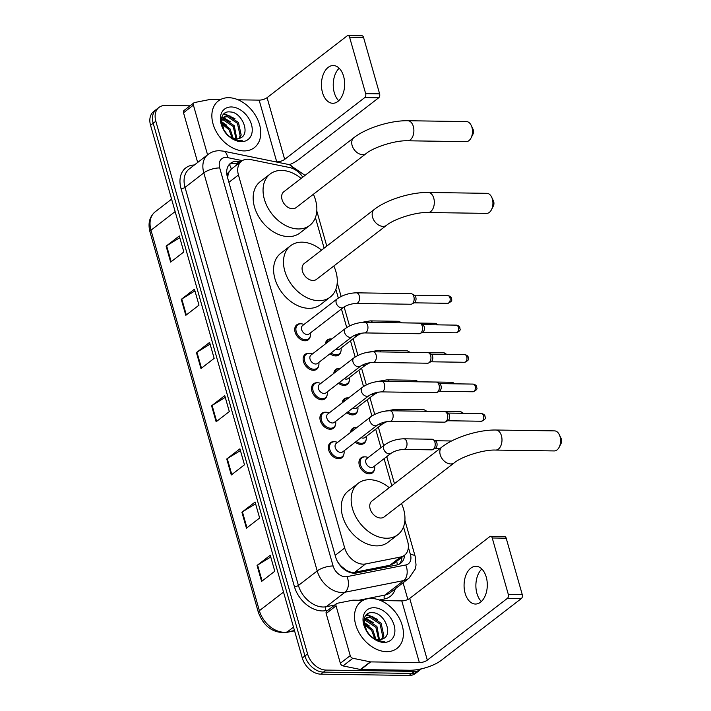 <?xml version="1.0" encoding="UTF-8"?>
<svg xmlns="http://www.w3.org/2000/svg" width="711" height="711" viewBox="0 0 711 711"><rect width="100%" height="100%" fill="white"/><g stroke="black" fill="none" stroke-linecap="round" stroke-linejoin="round"><path stroke-width="1.07" d="M325.38 343.937A9.439 6.683 -127.7 0 1 327.407 339.947A9.439 6.683 -127.7 0 1 330.748 338.907A9.439 6.683 -127.7 0 1 331.255 338.934M340.898 351.43A9.439 6.683 -127.7 0 1 338.943 354.896A9.439 6.683 -127.7 0 1 335.601 355.935A9.439 6.683 -127.7 0 1 330.064 353.731M333.779 373.417A9.439 6.683 -127.7 0 1 335.805 369.427A9.439 6.683 -127.7 0 1 339.147 368.387A9.439 6.683 -127.7 0 1 339.654 368.414M349.297 380.909A9.439 6.683 -127.7 0 1 347.341 384.375A9.439 6.683 -127.7 0 1 344 385.415A9.439 6.683 -127.7 0 1 338.463 383.211M342.178 402.897A9.439 6.683 -127.7 0 1 344.204 398.915A9.439 6.683 -127.7 0 1 347.546 397.867A9.439 6.683 -127.7 0 1 348.052 397.893M357.695 410.389A9.439 6.683 -127.7 0 1 355.731 413.855A9.439 6.683 -127.7 0 1 352.398 414.895A9.439 6.683 -127.7 0 1 346.861 412.691M350.576 432.377A9.439 6.683 -127.7 0 1 352.603 428.395A9.439 6.683 -127.7 0 1 355.944 427.347A9.439 6.683 -127.7 0 1 356.451 427.373M366.094 439.869A9.439 6.683 -127.7 0 1 364.13 443.335A9.439 6.683 -127.7 0 1 360.788 444.375A9.439 6.683 -127.7 0 1 355.26 442.171M374.493 469.358A9.439 6.683 -127.7 0 1 372.528 472.815A9.439 6.683 -127.7 0 1 369.187 473.864A9.439 6.683 -127.7 0 1 360.184 467.403A9.439 6.683 -127.7 0 1 361.001 457.875A9.439 6.683 -127.7 0 1 364.343 456.835A9.439 6.683 -127.7 0 1 364.85 456.862M343.875 454.222A9.439 6.683 -127.7 0 1 341.911 457.688A9.439 6.683 -127.7 0 1 338.578 458.728A9.439 6.683 -127.7 0 1 329.566 452.267A9.439 6.683 -127.7 0 1 330.384 442.749A9.439 6.683 -127.7 0 1 333.726 441.7A9.439 6.683 -127.7 0 1 334.232 441.727M335.476 424.743A9.439 6.683 -127.7 0 1 333.521 428.209A9.439 6.683 -127.7 0 1 330.18 429.248A9.439 6.683 -127.7 0 1 321.168 422.787A9.439 6.683 -127.7 0 1 321.985 413.26A9.439 6.683 -127.7 0 1 325.327 412.22A9.439 6.683 -127.7 0 1 325.834 412.247M310.28 336.303A9.439 6.683 -127.7 0 1 308.325 339.76A9.439 6.683 -127.7 0 1 304.983 340.809A9.439 6.683 -127.7 0 1 295.972 334.348A9.439 6.683 -127.7 0 1 296.789 324.82A9.439 6.683 -127.7 0 1 300.131 323.781A9.439 6.683 -127.7 0 1 300.637 323.807M318.679 365.783A9.439 6.683 -127.7 0 1 316.724 369.24A9.439 6.683 -127.7 0 1 313.382 370.289A9.439 6.683 -127.7 0 1 304.37 363.828A9.439 6.683 -127.7 0 1 305.188 354.3A9.439 6.683 -127.7 0 1 308.53 353.26A9.439 6.683 -127.7 0 1 309.036 353.287M327.078 395.263A9.439 6.683 -127.7 0 1 325.123 398.729A9.439 6.683 -127.7 0 1 321.781 399.769A9.439 6.683 -127.7 0 1 312.769 393.307A9.439 6.683 -127.7 0 1 313.587 383.78A9.439 6.683 -127.7 0 1 316.928 382.74A9.439 6.683 -127.7 0 1 317.435 382.767M302.762 177.137A17.695 12.531 52.3 0 0 289.67 167.547L250.325 159.495A17.695 12.531 52.3 0 0 247.837 159.22A17.695 12.531 52.3 0 0 241.571 161.175A17.695 12.531 52.3 0 0 238.434 174.977L344.693 547.994A17.695 12.531 52.3 0 0 365.543 563.965L400.613 557.006A17.695 12.531 52.3 0 0 404.523 555.255A17.695 12.531 52.3 0 0 407.661 541.453L403.51 526.869M340.542 565.956A5.901 4.177 52.3 0 0 341.68 566.596L345.342 569.502C348.523 571.84 351.678 572.746 354.833 572.231L389.895 565.272L394.036 563.352L404.523 555.255M241.571 161.175L231.288 169.12L229.2 171.751A5.901 4.177 52.3 0 0 227.76 176.612A17.695 6.132 164.1 0 0 227.28 176.604M227.76 176.612L227.84 176.888A17.695 12.531 -127.7 0 1 229.2 171.751M341.68 566.596A17.695 12.531 -127.7 0 1 337.627 561.788M391.788 485.72L384.091 458.684M380.954 447.69L375.692 429.204M371.924 415.971L367.294 399.724M363.525 386.491L358.895 370.235M355.127 357.011L350.496 340.756M346.728 327.531L341.449 308.983M338.329 298.051L335.841 289.315M324.118 248.166L315.408 217.584M240.674 161.868L239.296 161.584A17.695 12.531 52.3 0 0 236.807 161.308A17.695 12.531 52.3 0 0 230.542 163.263A17.695 12.531 52.3 0 0 227.404 177.066L335.636 557.015A17.695 12.531 52.3 0 0 356.487 572.986L396.818 564.978A17.695 12.531 52.3 0 0 400.728 563.228A17.695 12.531 52.3 0 0 404.568 555.22M229.324 164.401A17.695 12.531 -127.7 0 1 234.168 163.343A17.695 12.531 -127.7 0 1 236.665 163.619L238.034 163.903M368.182 626.702A23.596 16.717 -127.7 0 1 371.871 630.781A23.596 16.717 -127.7 0 0 368.182 626.702M225.538 125.945A23.596 16.717 -127.7 0 1 229.226 130.024A23.596 16.717 -127.7 0 0 225.538 125.945M421.392 668.838A17.695 12.531 -127.7 0 1 420.699 669.424A17.695 12.531 -127.7 0 1 414.433 671.38L326.073 670.082A17.695 12.531 -127.7 0 1 307.57 653.907L155.833 121.226A17.695 12.531 -127.7 0 1 158.971 107.423A17.695 12.531 -127.7 0 1 165.236 105.468L190.033 105.832M403.093 582.771L407.856 599.497M420.699 669.424L415.428 673.495A17.695 12.531 -127.7 0 1 409.163 675.45L320.794 674.152A17.695 12.531 -127.7 0 1 302.291 657.977L150.554 125.296L153.194 123.261A17.695 12.531 -127.7 0 1 156.331 109.458A17.695 12.531 -127.7 0 0 153.194 123.261L304.93 655.942L153.194 123.261L155.833 121.226M320.794 674.152L323.434 672.117A17.695 12.531 -127.7 0 1 304.93 655.942A17.695 12.531 -127.7 0 0 323.434 672.117L411.802 673.415L323.434 672.117L326.073 670.082M418.068 671.46A17.695 12.531 -127.7 0 1 411.802 673.415A17.695 12.531 -127.7 0 0 418.068 671.46M401.928 557.255A17.695 12.531 -127.7 0 1 399.315 564.125M261.604 581.402L274.793 571.226L270.242 555.255L257.062 565.432L261.604 581.402M270.74 556.989L257.578 565.085A4.719 1.635 164.1 0 0 257.062 565.432M246.45 528.184L259.631 518.008L255.089 502.046L241.9 512.222L246.45 528.184M255.578 503.77L242.415 511.867A4.719 1.635 164.1 0 0 241.9 512.222M231.288 474.966L244.477 464.79L239.927 448.828L226.747 459.004L231.288 474.966M240.416 450.552L227.253 458.648A4.719 1.635 164.1 0 0 226.747 459.004M170.658 262.11L183.838 251.934L179.296 235.963L166.107 246.139L170.658 262.11M179.785 237.696L166.623 245.793A4.719 1.635 164.1 0 0 166.107 246.139M185.811 315.32L199 305.143L194.45 289.181L181.269 299.358L185.811 315.32M194.947 290.906L181.776 299.002A4.719 1.635 164.1 0 0 181.269 299.358M200.973 368.538L214.153 358.362L209.612 342.4L196.423 352.576L200.973 368.538M210.101 344.124L196.938 352.221A4.719 1.635 164.1 0 0 196.423 352.576M216.135 421.756L229.315 411.58L224.765 395.609L211.585 405.785L216.135 421.756M225.263 397.342L212.1 405.439A4.719 1.635 164.1 0 0 211.585 405.785M150.554 125.296A17.695 12.531 -127.7 0 1 153.7 111.485L158.971 107.423M243.891 150.919A29.498 20.895 -127.7 0 1 215.744 130.726A29.498 20.895 -127.7 0 1 218.295 100.962A29.498 20.895 -127.7 0 1 228.738 97.7A29.498 20.895 -127.7 0 1 256.884 117.884A29.498 20.895 -127.7 0 1 254.334 147.657A29.498 20.895 -127.7 0 1 243.891 150.919M238.949 138.538L240.14 135.845L237.412 123.287L227.289 116.595L223.458 117.439M239.571 138.316L241.189 135.046L238.461 122.479L228.338 115.786L223.965 117.004L221.645 121.128L223.983 130.255A13.331 9.439 -127.7 0 0 236.443 138.876A13.331 9.439 -127.7 0 0 239.554 138.325C251.418 134.894 242.069 112.009 230.24 111.965C217.913 110.214 218.49 130.397 231.146 137.881L239.749 140.787L242.193 140.556L239.349 140.556C232.71 139.596 227.591 136.156 223.983 130.255M236.008 138.858L233.226 126.514L223.103 119.83L221.974 119.839M236.816 138.876L234.275 125.705L224.152 119.021L222.267 119.128M232.097 137.872L229.04 129.749L221.565 123.634M233.208 138.298L230.088 128.94L221.521 122.496M227.333 134.628L223.37 129.215M231.368 106.961A19.233 13.625 -127.7 0 1 251.472 124.532A19.233 13.625 -127.7 0 1 241.251 141.658A19.233 13.625 -127.7 0 1 221.148 124.087A19.233 13.625 -127.7 0 1 231.368 106.961M226.631 125.172L221.565 121.723M230.817 121.936L223.307 117.591M223.218 117.573L221.699 117.271M235.003 118.71L224.943 113.947L223.796 113.956M222.028 122.621A23.596 16.717 -127.7 0 1 222.045 122.639L221.521 122.363M226.24 119.404L222.934 118.035M222.703 117.982L221.556 117.733M230.426 116.177L223.396 114.347M338.703 100.749A18.877 11.607 90.8 0 1 334.294 92.723A18.877 11.607 90.8 0 1 339.183 68.247M343.591 76.264A18.877 11.607 -89.2 0 0 333.317 65.536A18.877 11.607 -89.2 0 0 322.492 92.546A18.877 11.607 -89.2 0 0 332.766 103.282A18.877 11.607 -89.2 0 0 343.591 76.264M207.568 154.82L193.41 105.121L183.518 112.756A2.951 2.089 -127.7 0 1 184.042 110.454L193.934 102.819A2.951 2.089 52.3 0 0 193.41 105.121M197.676 162.455L183.518 112.756M289.466 164.676A23.596 8.176 164.1 0 0 298.629 159.593L378.723 97.771L364.779 97.567L284.676 159.38A5.901 2.044 -15.9 0 1 276.73 161.859L275.646 161.841M347.99 35.55L361.943 35.754A2.951 1.813 90.8 0 1 363.552 37.434L349.599 37.23A2.951 1.813 -89.2 0 0 347.99 35.55A2.951 1.813 -89.2 0 0 347.19 35.834L267.087 97.656A5.901 2.044 -15.9 0 1 259.142 100.127L238.123 99.816M364.779 97.567A2.951 1.813 -89.2 0 0 365.667 93.639L379.621 93.843L363.552 37.434M379.621 93.843A2.951 1.813 90.8 0 1 378.723 97.771M365.667 93.639L349.599 37.23M220.472 99.558L210.509 99.416A2.951 2.089 52.3 0 0 210.118 99.451L194.583 102.526A2.951 2.089 52.3 0 0 193.934 102.819M471.215 125.412L472.984 129.135A4.133 2.542 90.8 0 1 473.277 129.909A4.133 2.542 90.8 0 1 472.913 134.299L471.038 137.97A10.025 6.168 -89.2 0 0 471.926 127.296A10.025 6.168 -89.2 0 0 471.215 125.412A10.025 6.168 -89.2 0 0 466.469 121.59L407.865 120.728A10.025 6.168 90.8 0 1 413.322 126.434A10.025 6.168 90.8 0 1 407.572 140.787L466.167 141.649A10.025 6.168 -89.2 0 0 471.038 137.97M366.156 153.549A10.025 7.101 52.3 0 1 362.61 154.651A10.025 7.101 52.3 0 1 352.123 145.488A10.025 7.101 52.3 0 1 353.909 137.667L283.831 191.748A10.025 7.101 52.3 0 0 282.96 201.871A10.025 7.101 52.3 0 0 292.532 208.741A10.025 7.101 52.3 0 0 296.078 207.63L366.156 153.549C373.684 147.177 395.636 140.191 407.572 140.787M313.382 194.281A32.439 22.983 -127.7 0 1 309.774 225.378A32.439 22.983 -127.7 0 1 298.291 228.96A32.439 22.983 -127.7 0 1 267.327 206.75A32.439 22.983 -127.7 0 1 270.136 174.008A32.439 22.983 -127.7 0 1 281.618 170.418A32.439 22.983 -127.7 0 1 301.126 178.399M309.774 225.378L299.891 233.004A32.439 22.983 -127.7 0 1 288.399 236.594A32.439 22.983 -127.7 0 1 257.435 214.384A32.439 22.983 -127.7 0 1 260.244 181.634L270.136 174.008M491.657 197.151L493.425 200.866A4.133 2.542 90.8 0 1 493.71 201.64A4.133 2.542 90.8 0 1 493.345 206.039L491.47 209.701A10.025 6.168 -89.2 0 0 492.359 199.027A10.025 6.168 -89.2 0 0 491.657 197.151A10.025 6.168 -89.2 0 0 486.902 193.33L428.298 192.468A10.025 6.168 90.8 0 1 433.754 198.165A10.025 6.168 90.8 0 1 428.004 212.518L486.608 213.38A10.025 6.168 -89.2 0 0 491.47 209.701M386.597 225.28A10.025 7.101 52.3 0 1 383.042 226.391A10.025 7.101 52.3 0 1 372.564 217.228A10.025 7.101 52.3 0 1 374.341 209.407L304.264 263.488A10.025 7.101 52.3 0 0 303.393 273.611A10.025 7.101 52.3 0 0 312.964 280.472A10.025 7.101 52.3 0 0 316.511 279.361L386.597 225.28C394.116 218.908 416.068 211.922 428.004 212.518M333.815 266.012A32.439 22.983 -127.7 0 1 330.206 297.109A32.439 22.983 -127.7 0 1 318.724 300.691A32.439 22.983 -127.7 0 1 287.759 278.49A32.439 22.983 -127.7 0 1 290.568 245.739A32.439 22.983 -127.7 0 1 302.051 242.158A32.439 22.983 -127.7 0 1 321.568 250.13M330.206 297.109L320.323 304.743A32.439 22.983 -127.7 0 1 308.841 308.325A32.439 22.983 -127.7 0 1 277.877 286.115A32.439 22.983 -127.7 0 1 280.676 253.374L290.568 245.739M559.326 434.705L561.095 438.42A4.133 2.542 90.8 0 1 561.379 439.194A4.133 2.542 90.8 0 1 561.015 443.593L559.139 447.255A10.025 6.168 -89.2 0 0 560.028 436.581A10.025 6.168 -89.2 0 0 559.326 434.705A10.025 6.168 -89.2 0 0 554.571 430.884L495.967 430.022A10.025 6.168 90.8 0 1 501.424 435.719A10.025 6.168 90.8 0 1 495.674 450.072L554.278 450.934A10.025 6.168 -89.2 0 0 559.139 447.255M454.267 462.834A10.025 7.101 52.3 0 1 450.712 463.945A10.025 7.101 52.3 0 1 440.233 454.782A10.025 7.101 52.3 0 1 442.011 446.961L371.933 501.042A10.025 7.101 52.3 0 0 371.062 511.165A10.025 7.101 52.3 0 0 380.634 518.026A10.025 7.101 52.3 0 0 384.18 516.915L454.267 462.834C461.786 456.462 483.738 449.476 495.674 450.072M401.484 503.566A32.439 22.983 -127.7 0 1 397.876 534.663A32.439 22.983 -127.7 0 1 386.393 538.245A32.439 22.983 -127.7 0 1 355.429 516.044A32.439 22.983 -127.7 0 1 358.237 483.293A32.439 22.983 -127.7 0 1 369.72 479.712A32.439 22.983 -127.7 0 1 389.237 487.684M397.876 534.663L387.993 542.297A32.439 22.983 -127.7 0 1 376.51 545.879A32.439 22.983 -127.7 0 1 345.537 523.669A32.439 22.983 -127.7 0 1 348.346 490.928L358.237 483.293M343.644 307.294L309.098 333.948A5.306 3.759 -127.7 0 1 307.214 334.534A5.306 3.759 -127.7 0 1 302.148 330.899A5.306 3.759 -127.7 0 1 302.61 325.54L337.156 298.887A5.306 3.759 -127.7 0 0 336.303 303.33A5.306 3.759 -127.7 0 0 341.76 307.881A5.306 3.759 -127.7 0 0 343.644 307.294C347.101 305.019 351.296 303.73 356.211 303.446L410.816 304.246A5.306 3.262 90.8 0 0 411.882 303.979A5.306 3.262 90.8 0 0 412.256 303.73A5.306 3.262 90.8 0 0 413.864 296.647A5.306 3.262 90.8 0 0 412.033 293.936A5.306 3.262 90.8 0 0 410.976 293.634L356.371 292.825A5.306 3.262 90.8 0 1 359.259 295.847A5.306 3.262 90.8 0 1 359.339 296.149A5.306 3.262 90.8 0 1 356.211 303.446M310.449 332.908L310.511 333.512A8.852 6.266 -127.7 0 1 308.618 338.783A8.852 6.266 -127.7 0 1 305.49 339.76A8.852 6.266 -127.7 0 1 297.047 333.708A8.852 6.266 -127.7 0 1 297.811 324.776A8.852 6.266 -127.7 0 1 300.94 323.798A8.852 6.266 -127.7 0 1 303.393 324.287L303.961 324.5M412.033 293.936L414.504 295.367A3.831 2.355 90.8 0 1 415.828 297.331A3.831 2.355 90.8 0 1 414.673 302.442A3.831 2.355 90.8 0 1 414.397 302.619L411.882 303.979M352.043 336.774L317.497 363.428A5.306 3.759 -127.7 0 1 315.613 364.014A5.306 3.759 -127.7 0 1 310.547 360.388A5.306 3.759 -127.7 0 1 311.009 355.029L345.555 328.366A5.306 3.759 -127.7 0 0 344.702 332.81A5.306 3.759 -127.7 0 0 350.159 337.361A5.306 3.759 -127.7 0 0 352.043 336.774C355.5 334.499 359.695 333.219 364.61 332.926L419.214 333.735A5.306 3.262 90.8 0 0 420.281 333.459A5.306 3.262 90.8 0 0 420.654 333.21A5.306 3.262 90.8 0 0 422.263 326.136A5.306 3.262 90.8 0 0 420.423 323.416A5.306 3.262 90.8 0 0 419.374 323.114L364.77 322.314A5.306 3.262 90.8 0 1 367.658 325.327A5.306 3.262 90.8 0 1 367.738 325.638A5.306 3.262 90.8 0 1 364.61 332.926M318.848 362.388L318.91 362.992A8.852 6.266 -127.7 0 1 317.017 368.271A8.852 6.266 -127.7 0 1 313.889 369.249A8.852 6.266 -127.7 0 1 305.446 363.188A8.852 6.266 -127.7 0 1 306.21 354.256A8.852 6.266 -127.7 0 1 309.338 353.278A8.852 6.266 -127.7 0 1 311.791 353.767L312.36 353.98M420.423 323.416L422.903 324.847A3.831 2.355 90.8 0 1 424.227 326.811A3.831 2.355 90.8 0 1 423.072 331.921A3.831 2.355 90.8 0 1 422.796 332.099L420.281 333.459M360.441 366.254L325.896 392.916A5.306 3.759 -127.7 0 1 324.012 393.503A5.306 3.759 -127.7 0 1 318.946 389.868A5.306 3.759 -127.7 0 1 319.408 384.509L353.954 357.846A5.306 3.759 -127.7 0 0 353.1 362.29A5.306 3.759 -127.7 0 0 358.557 366.84A5.306 3.759 -127.7 0 0 360.441 366.254C363.899 363.979 368.094 362.699 373.008 362.406L427.613 363.214A5.306 3.262 90.8 0 0 428.68 362.939A5.306 3.262 90.8 0 0 429.053 362.69A5.306 3.262 90.8 0 0 430.662 355.616A5.306 3.262 90.8 0 0 428.822 352.896A5.306 3.262 90.8 0 0 427.764 352.594L373.168 351.794A5.306 3.262 90.8 0 1 376.057 354.807A5.306 3.262 90.8 0 1 376.137 355.118A5.306 3.262 90.8 0 1 373.008 362.406M327.247 391.868L327.309 392.472A8.852 6.266 -127.7 0 1 325.416 397.751A8.852 6.266 -127.7 0 1 322.287 398.729A8.852 6.266 -127.7 0 1 313.844 392.668A8.852 6.266 -127.7 0 1 314.609 383.744A8.852 6.266 -127.7 0 1 317.737 382.767A8.852 6.266 -127.7 0 1 320.19 383.247L320.759 383.46M428.822 352.896L431.301 354.327A3.831 2.355 90.8 0 1 432.626 356.291A3.831 2.355 90.8 0 1 431.47 361.401A3.831 2.355 90.8 0 1 431.195 361.579L428.68 362.939M368.831 395.734L334.294 422.396A5.306 3.759 -127.7 0 1 332.41 422.983A5.306 3.759 -127.7 0 1 327.344 419.348A5.306 3.759 -127.7 0 1 327.807 413.989L362.352 387.326A5.306 3.759 -127.7 0 0 361.499 391.77A5.306 3.759 -127.7 0 0 366.956 396.32A5.306 3.759 -127.7 0 0 368.831 395.734C372.297 393.459 376.483 392.179 381.407 391.885L436.012 392.694A5.306 3.262 90.8 0 0 437.078 392.419A5.306 3.262 90.8 0 0 437.452 392.17A5.306 3.262 90.8 0 0 439.051 385.095A5.306 3.262 90.8 0 0 437.221 382.376A5.306 3.262 90.8 0 0 436.163 382.074L381.567 381.274A5.306 3.262 90.8 0 1 384.455 384.296A5.306 3.262 90.8 0 1 384.535 384.598A5.306 3.262 90.8 0 1 381.407 391.885M335.645 421.347L335.708 421.961A8.852 6.266 -127.7 0 1 333.815 427.231A8.852 6.266 -127.7 0 1 330.686 428.209A8.852 6.266 -127.7 0 1 322.243 422.156A8.852 6.266 -127.7 0 1 323.007 413.224A8.852 6.266 -127.7 0 1 326.136 412.247A8.852 6.266 -127.7 0 1 328.589 412.736L329.157 412.949M437.221 382.376L439.7 383.816A3.831 2.355 90.8 0 1 441.024 385.771A3.831 2.355 90.8 0 1 439.86 390.881A3.831 2.355 90.8 0 1 439.594 391.059L437.078 392.419M377.23 425.214L342.684 451.876A5.306 3.759 -127.7 0 1 340.809 452.463A5.306 3.759 -127.7 0 1 335.743 448.828A5.306 3.759 -127.7 0 1 336.205 443.468L370.751 416.806A5.306 3.759 -127.7 0 0 369.898 421.25A5.306 3.759 -127.7 0 0 375.355 425.8A5.306 3.759 -127.7 0 0 377.23 425.214C380.696 422.938 384.882 421.659 389.806 421.374L444.411 422.174A5.306 3.262 90.8 0 0 445.477 421.899A5.306 3.262 90.8 0 0 445.85 421.659A5.306 3.262 90.8 0 0 447.45 414.575A5.306 3.262 90.8 0 0 445.619 411.865A5.306 3.262 90.8 0 0 444.562 411.553L389.966 410.754A5.306 3.262 90.8 0 1 392.854 413.775A5.306 3.262 90.8 0 1 392.934 414.078A5.306 3.262 90.8 0 1 389.806 421.374M344.035 450.836L344.097 451.441A8.852 6.266 -127.7 0 1 342.213 456.711A8.852 6.266 -127.7 0 1 339.085 457.688A8.852 6.266 -127.7 0 1 330.633 451.636A8.852 6.266 -127.7 0 1 331.406 442.704A8.852 6.266 -127.7 0 1 334.534 441.727A8.852 6.266 -127.7 0 1 336.987 442.215L337.556 442.429M445.619 411.865L448.099 413.295A3.831 2.355 90.8 0 1 449.423 415.251A3.831 2.355 90.8 0 1 448.259 420.37A3.831 2.355 90.8 0 1 447.992 420.548L445.477 421.899M361.792 333.148L357.509 335.343L339.716 349.083A5.306 3.759 -127.7 0 1 337.832 349.67A5.306 3.759 -127.7 0 1 335.939 349.19M341.067 348.035L341.129 348.639A8.852 6.266 -127.7 0 1 339.236 353.918A8.852 6.266 -127.7 0 1 336.107 354.896A8.852 6.266 -127.7 0 1 331.077 352.949M326.625 342.978A8.852 6.266 -127.7 0 1 328.429 339.911A8.852 6.266 -127.7 0 1 331.557 338.934A8.852 6.266 -127.7 0 1 331.85 338.943M372.502 322.421A5.306 3.262 90.8 0 0 370.244 320.883L398.427 321.292A5.306 3.262 90.8 0 1 399.484 321.603A5.306 3.262 90.8 0 1 400.684 322.838M370.191 362.628L365.907 364.823L348.114 378.563A5.306 3.759 -127.7 0 1 346.23 379.15A5.306 3.759 -127.7 0 1 344.337 378.679M349.465 377.514L349.528 378.128A8.852 6.266 -127.7 0 1 347.635 383.398A8.852 6.266 -127.7 0 1 344.506 384.375A8.852 6.266 -127.7 0 1 339.476 382.429M335.023 372.457A8.852 6.266 -127.7 0 1 336.827 369.391A8.852 6.266 -127.7 0 1 339.956 368.414A8.852 6.266 -127.7 0 1 340.249 368.422M380.9 351.909A5.306 3.262 90.8 0 0 378.643 350.363L406.825 350.781A5.306 3.262 90.8 0 1 407.883 351.083A5.306 3.262 90.8 0 1 409.083 352.318M378.59 392.108L374.306 394.303L356.513 408.043A5.306 3.759 -127.7 0 1 354.629 408.629A5.306 3.759 -127.7 0 1 352.736 408.158M357.864 407.003L357.926 407.607A8.852 6.266 -127.7 0 1 356.033 412.878A8.852 6.266 -127.7 0 1 352.905 413.855A8.852 6.266 -127.7 0 1 347.875 411.909M343.422 401.937A8.852 6.266 -127.7 0 1 345.226 398.871A8.852 6.266 -127.7 0 1 348.354 397.893A8.852 6.266 -127.7 0 1 348.648 397.902M389.299 381.389A5.306 3.262 90.8 0 0 387.042 379.843L415.224 380.261A5.306 3.262 90.8 0 1 416.282 380.563A5.306 3.262 90.8 0 1 417.481 381.798M386.98 421.587L382.705 423.783L364.903 437.523A5.306 3.759 -127.7 0 1 363.028 438.109A5.306 3.759 -127.7 0 1 361.135 437.638M366.254 436.483L366.316 437.087A8.852 6.266 -127.7 0 1 364.432 442.358A8.852 6.266 -127.7 0 1 361.304 443.335A8.852 6.266 -127.7 0 1 356.273 441.398M351.821 431.417A8.852 6.266 -127.7 0 1 353.625 428.351A8.852 6.266 -127.7 0 1 356.753 427.373A8.852 6.266 -127.7 0 1 357.046 427.382M397.698 410.869A5.306 3.262 90.8 0 0 395.432 409.323L423.623 409.74A5.306 3.262 90.8 0 1 424.68 410.043A5.306 3.262 90.8 0 1 425.88 411.287M391.103 453.271L373.302 467.003A5.306 3.759 -127.7 0 1 371.426 467.589A5.306 3.759 -127.7 0 1 366.361 463.954A5.306 3.759 -127.7 0 1 366.814 458.595L384.615 444.864A5.306 3.759 -127.7 0 0 383.771 449.308A5.306 3.759 -127.7 0 0 389.228 453.858A5.306 3.759 -127.7 0 0 391.103 453.271C394.569 450.996 398.755 449.708 403.679 449.423L431.861 449.841A5.306 3.262 90.8 0 0 432.928 449.565A5.306 3.262 90.8 0 0 433.301 449.316A5.306 3.262 90.8 0 0 435.203 444.251A5.306 3.262 90.8 0 0 433.079 439.522A5.306 3.262 90.8 0 0 432.021 439.22L403.83 438.803A5.306 3.262 90.8 0 1 406.799 442.126A5.306 3.262 90.8 0 1 405.119 448.908A5.306 3.262 90.8 0 1 403.679 449.423M374.653 465.963L374.715 466.567A8.852 6.266 -127.7 0 1 372.831 471.837A8.852 6.266 -127.7 0 1 369.702 472.815A8.852 6.266 -127.7 0 1 361.25 466.763A8.852 6.266 -127.7 0 1 362.015 457.831A8.852 6.266 -127.7 0 1 365.152 456.853A8.852 6.266 -127.7 0 1 367.596 457.342L368.165 457.555M433.079 439.522L435.55 440.953A3.831 2.355 90.8 0 1 436.874 442.917A3.831 2.355 90.8 0 1 435.719 448.028A3.831 2.355 90.8 0 1 435.443 448.206L432.928 449.565M481.347 601.506A18.877 11.607 90.8 0 1 476.939 593.481A18.877 11.607 90.8 0 1 481.827 569.004M486.235 577.021A18.877 11.607 -89.2 0 0 475.961 566.294A18.877 11.607 -89.2 0 0 465.136 593.303A18.877 11.607 -89.2 0 0 475.41 604.039A18.877 11.607 -89.2 0 0 486.235 577.021M350.23 655.64A2.951 2.089 52.3 0 0 352.896 658.288L370.324 661.852A2.951 2.089 52.3 0 0 370.742 661.897L360.85 669.531A2.951 2.089 -127.7 0 1 360.433 669.486L343.004 665.914A2.951 2.089 -127.7 0 1 340.338 663.265L350.23 655.64L336.054 605.879L326.162 613.513A2.951 2.089 -127.7 0 1 326.687 611.211L336.579 603.577A2.951 2.089 52.3 0 0 336.054 605.879M340.338 663.265L326.162 613.513M360.85 669.531L409.483 670.251A23.596 8.176 164.1 0 0 441.273 660.341L521.367 598.529L507.423 598.324L427.32 660.137A5.901 2.044 -15.9 0 1 419.374 662.616L370.742 661.897M490.634 536.307L504.588 536.512A2.951 1.813 90.8 0 1 506.196 538.191L492.243 537.987A2.951 1.813 -89.2 0 0 490.634 536.307A2.951 1.813 -89.2 0 0 489.835 536.592L409.732 598.413A5.901 2.044 -15.9 0 1 401.786 600.884L380.767 600.573M507.423 598.324A2.951 1.813 -89.2 0 0 508.312 594.396L522.265 594.6L506.196 538.191M522.265 594.6A2.951 1.813 90.8 0 1 521.367 598.529M508.312 594.396L492.243 537.987M363.117 600.315L353.154 600.173A2.951 2.089 52.3 0 0 352.763 600.208L337.227 603.284A2.951 2.089 52.3 0 0 336.579 603.577M386.535 651.667A29.498 20.895 -127.7 0 1 358.388 631.484A29.498 20.895 -127.7 0 1 360.939 601.71A29.498 20.895 -127.7 0 1 371.382 598.458A29.498 20.895 -127.7 0 1 399.529 618.641A29.498 20.895 -127.7 0 1 396.978 648.414A29.498 20.895 -127.7 0 1 386.535 651.667M381.594 639.296L382.785 636.603L380.056 624.045L369.933 617.352L366.103 618.188M382.216 639.073L383.833 635.794L381.105 623.236L370.982 616.544L366.609 617.752L364.29 621.885L366.627 631.013A13.331 9.439 -127.7 0 0 379.087 639.633A13.331 9.439 -127.7 0 0 382.198 639.082C394.063 635.652 384.713 612.766 372.884 612.722C360.557 610.971 361.135 631.146 373.79 638.638L382.394 641.544L384.838 641.313L381.994 641.313C375.355 640.353 370.235 636.914 366.627 631.013M378.652 639.616L375.87 627.271L365.747 620.587L364.619 620.596M379.461 639.633L376.919 626.462L366.796 619.779L364.912 619.885M374.741 638.629L371.684 630.506L364.21 624.391M375.852 639.056L372.733 629.697L364.165 623.254M369.978 635.385L366.014 629.973M374.013 607.718A19.233 13.625 -127.7 0 1 394.116 625.289A19.233 13.625 -127.7 0 1 383.896 642.415A19.233 13.625 -127.7 0 1 363.792 624.845A19.233 13.625 -127.7 0 1 374.013 607.718M369.276 625.929L364.21 622.481M373.462 622.694L365.952 618.348M365.863 618.33L364.343 618.028M377.648 619.468L367.587 614.704L366.441 614.713M364.672 623.378A23.596 16.717 -127.7 0 1 364.69 623.396L364.165 623.12M368.885 620.161L365.578 618.792M365.347 618.73L364.201 618.49M373.071 616.935L366.041 615.104M345.599 570.373A17.695 11.785 -101.2 0 0 345.342 569.502M231.288 169.12A17.695 9.652 -78.4 0 0 229.262 164.472M397.298 564.872A17.695 11.785 -101.2 0 0 396.711 561.281M228.898 182.327L238.434 174.977M389.895 565.272L400.613 557.006M354.833 572.231L365.543 563.965M335.157 555.353L344.693 547.994M242.353 160.633L227.636 157.62A11.794 8.354 52.3 0 0 225.982 157.433A11.794 8.354 52.3 0 0 219.708 167.938L333.095 565.992A11.794 8.354 52.3 0 0 345.43 576.772A11.794 8.354 52.3 0 0 346.995 576.639L405.741 564.978A11.794 8.354 52.3 0 0 410.443 554.607L408.363 547.301M405.741 564.978A11.794 7.857 -101.2 0 1 403.75 580.567L384.962 595.071A23.596 16.717 52.3 0 0 390.17 592.743L408.958 578.239A23.596 16.717 -127.7 0 1 403.75 580.567L345.004 592.227A23.596 16.717 -127.7 0 1 341.867 592.503A23.596 16.717 -127.7 0 1 317.204 570.942L203.817 172.889A23.596 16.717 -127.7 0 1 208.003 154.483L189.215 168.987A23.596 16.717 52.3 0 0 185.029 187.393L298.416 585.446A23.596 16.717 52.3 0 0 323.078 607.007A23.596 16.717 52.3 0 0 326.216 606.723L334.668 605.052M328.047 610.162L325.718 610.625A26.547 18.806 -127.7 0 1 294.443 586.682L181.047 188.628A2.951 1.022 164.1 0 0 185.029 187.393L203.817 172.889A11.794 4.088 -15.9 0 1 219.708 167.938M325.718 610.625A2.951 1.964 78.8 0 1 326.216 606.723L345.004 592.227A11.794 7.857 -101.2 0 0 346.995 576.639M181.047 188.628A26.547 18.806 -127.7 0 1 194.387 164.996M395.343 588.752A26.547 18.806 -127.7 0 1 384.464 598.973L379.301 599.995M307.57 653.907L302.291 657.977M414.433 671.38L409.163 675.45M333.095 565.992A11.794 4.088 -15.9 0 0 317.204 570.942L298.416 585.446A2.951 1.022 164.1 0 1 294.443 586.682M358.842 600.253L384.962 595.071A2.951 1.964 78.8 0 0 384.464 598.973M410.443 554.607A11.794 4.088 -15.9 0 1 415.197 556.464L404.897 520.319M292.976 168.614A11.794 6.435 -78.4 0 0 289.315 164.641L223.414 151.15A11.794 6.435 -78.4 0 1 227.636 157.62M236.665 163.619L239.296 161.584M294.558 630.835L286.035 632.523A5.901 3.928 -101.2 0 0 287.191 631.99L294.478 630.541M286.035 632.523C273.024 633.252 263.799 626.542 258.36 612.393A5.901 2.044 -15.9 0 1 259.382 610.705A23.596 16.717 52.3 0 0 287.191 631.99L293.501 627.12M175.137 211.585L150.999 230.213A5.901 2.044 164.1 0 0 149.977 231.902C147.781 223.37 149.523 216.668 155.185 211.807A23.596 16.717 52.3 0 0 150.999 230.213L259.382 610.705L283.52 592.076M216.633 421.365L212.1 405.439M201.48 368.147L196.938 352.221M186.318 314.937L181.776 299.002M171.155 261.719L166.623 245.793M231.795 474.584L227.253 458.648M246.957 527.793L242.415 511.867M262.11 581.011L257.578 565.085M284.676 159.38L267.087 97.656M276.73 161.859L259.142 100.127M447.77 303.321C454.205 300.593 450.818 299.127 451.512 298.433C451.218 296.994 450.01 296.06 447.877 295.652A3.831 2.355 90.8 0 1 449.965 297.829A3.831 2.355 90.8 0 1 447.77 303.321L414.024 302.824M451.512 298.433A3.831 1.324 164.1 0 0 449.965 297.829M456.169 332.801C462.603 330.073 459.217 328.606 459.91 327.913C459.617 326.473 458.408 325.54 456.275 325.131A3.831 2.355 90.8 0 1 458.364 327.309A3.831 2.355 90.8 0 1 456.169 332.801L422.423 332.304M459.91 327.913A3.831 1.324 164.1 0 0 458.364 327.309M464.559 362.281C471.002 359.562 467.616 358.086 468.309 357.393C468.016 355.953 466.807 355.029 464.674 354.611A3.831 2.355 90.8 0 1 466.763 356.798A3.831 2.355 90.8 0 1 464.559 362.281L430.822 361.783M468.309 357.393A3.831 1.324 164.1 0 0 466.763 356.798M472.957 391.761C479.401 389.041 476.015 387.575 476.708 386.882C476.414 385.433 475.206 384.509 473.073 384.091A3.831 2.355 90.8 0 1 475.161 386.277A3.831 2.355 90.8 0 1 472.957 391.761L439.22 391.263M476.708 386.882A3.831 1.324 164.1 0 0 475.161 386.277M481.356 421.241C487.799 418.521 484.413 417.055 485.106 416.362C484.813 414.913 483.604 413.989 481.471 413.58A3.831 2.355 90.8 0 1 483.56 415.757A3.831 2.355 90.8 0 1 481.356 421.241L447.61 420.743M485.106 416.362A3.831 1.324 164.1 0 0 483.56 415.757M438.358 324.865L435.336 323.309A3.831 2.355 90.8 0 1 437.185 324.847M357.509 335.343A5.306 3.759 -127.7 0 1 355.633 335.93A5.306 3.759 -127.7 0 1 354.007 335.574M446.757 354.354L443.735 352.798A3.831 2.355 90.8 0 1 445.584 354.336M365.907 364.823A5.306 3.759 -127.7 0 1 364.032 365.41A5.306 3.759 -127.7 0 1 362.406 365.054M455.156 383.833L452.125 382.278A3.831 2.355 90.8 0 1 453.982 383.816M374.306 394.303A5.306 3.759 -127.7 0 1 372.431 394.889A5.306 3.759 -127.7 0 1 370.804 394.534M463.554 413.313L460.524 411.758A3.831 2.355 90.8 0 1 462.381 413.295M382.705 423.783A5.306 3.759 -127.7 0 1 380.829 424.369A5.306 3.759 -127.7 0 1 379.203 424.023M427.32 660.137L409.732 598.413M419.374 662.616L401.786 600.884M360.433 669.486L370.324 661.852M352.896 658.288L343.004 665.914M237.59 164.241L233.288 163.361M223.414 151.15L219.557 150.723C215.246 150.679 211.389 151.932 208.003 154.483M408.958 578.239L415.26 569.004L416.033 565.005L415.197 556.464M394.454 483.658L386.757 456.622M383.62 445.628L378.359 427.142M374.724 414.389L369.96 397.662M366.325 384.909L361.561 368.182M357.926 355.429L353.163 338.703M349.528 325.94L344.115 306.948M341.129 296.46L337.227 282.765M326.784 246.104L316.795 211.025M305.037 175.377L289.315 164.641M258.36 612.393L149.977 231.902M155.185 211.807L171.591 199.151M223.965 117.004L222.916 117.804M353.909 137.667C366.369 127.891 390.695 120.381 407.865 120.728M374.341 209.407C386.811 199.622 411.127 192.121 428.298 192.468M442.011 446.961C454.471 437.176 478.796 429.675 495.967 430.022M356.371 292.825C349.172 293.012 342.764 295.029 337.156 298.887M297.811 324.776L295.314 326.705M308.618 338.783L306.121 340.72M447.877 295.652L414.14 295.154M364.77 322.314C357.571 322.492 351.163 324.509 345.555 328.366M306.21 354.256L303.704 356.193M317.017 368.271L314.52 370.2M456.275 325.131L422.53 324.634M373.168 351.794C365.969 351.972 359.562 353.989 353.954 357.846M314.609 383.744L312.102 385.673M325.416 397.751L322.918 399.68M464.674 354.611L430.928 354.114M381.567 381.274C374.368 381.452 367.96 383.469 362.352 387.326M323.007 413.224L320.501 415.153M333.815 427.231L331.317 429.16M473.073 384.091L439.327 383.593M389.966 410.754C382.767 410.931 376.359 412.949 370.751 416.806M331.406 442.704L328.9 444.633M342.213 456.711L339.716 458.639M481.471 413.58L447.726 413.082M370.244 320.883L359.108 322.83M328.429 339.911L325.922 341.84M401.653 322.856L399.484 321.603M339.236 353.918L336.738 355.847M435.336 323.309L401.591 322.821M378.643 350.363L367.507 352.309M336.827 369.391L334.321 371.32M410.051 352.336L407.883 351.083M347.635 383.398L345.137 385.326M443.735 352.798L409.989 352.3M387.042 379.843L375.906 381.789M345.226 398.871L342.72 400.8M418.45 381.816L416.282 380.563M356.033 412.878L353.536 414.806M452.125 382.278L418.388 381.78M395.432 409.323L384.304 411.269M353.625 428.351L351.118 430.279M426.849 411.296L424.68 410.043M364.432 442.358L361.935 444.286M460.524 411.758L426.787 411.26M403.83 438.803C396.64 438.989 390.232 441.007 384.615 444.864M362.015 457.831L359.517 459.759M440.038 448.481L435.07 448.41M372.831 471.837L370.333 473.775M451.601 440.98L435.185 440.74M366.609 617.752L365.561 618.561"/></g></svg>
